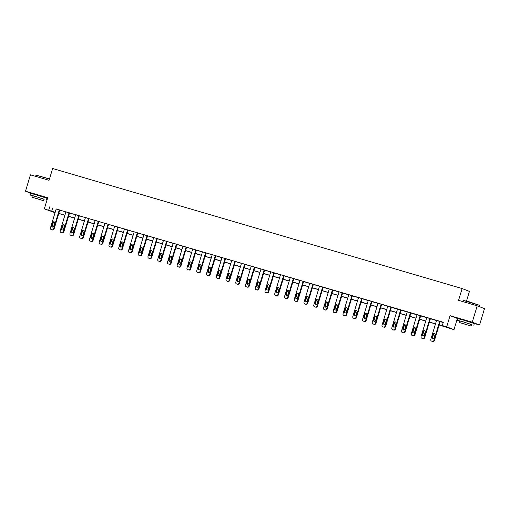 <?xml version="1.0" encoding="UTF-8"?>
<svg xmlns="http://www.w3.org/2000/svg" width="510" height="510" viewBox="0 0 510 510"><rect width="100%" height="100%" fill="white"/><g stroke="black" fill="none" stroke-linecap="round" stroke-linejoin="round"><path stroke-width="0.76" d="M43.28 196.885L34.361 194.189M470.653 322.18L461.735 319.49M55.048 212.695L44.332 208.87L55.163 212.326M46.41 198.039L47.5 198.358M466.516 301.034L469.429 291.388L462.13 288.558L52.638 168.504L49.075 180.298L30.447 174.834L25.5 191.218L31.288 193.462M462.13 288.558L458.567 300.352L477.201 305.815L484.5 308.646L479.553 325.029L472.254 322.199L450.056 315.69L446.696 326.833L453.996 329.664L439.116 325.023M450.056 315.69L457.903 318.68M473.784 323.334L479.553 325.029M457.362 318.52L453.996 329.664M477.201 305.815L472.254 322.199M439.155 324.902L445.281 326.7L442.317 325.552L443.311 322.275L56.151 209.049M59.785 210.114L65.905 211.905M69.532 212.97L75.659 214.767M79.286 215.832L85.406 217.623M89.04 218.688L95.16 220.486M98.793 221.55L104.913 223.342M108.547 224.406L114.667 226.204M118.301 227.269L124.421 229.06M128.055 230.125L134.175 231.922M137.802 232.987L143.928 234.778M147.556 235.843L153.676 237.641M157.309 238.705L163.429 240.497M167.063 241.561L173.183 243.359M176.817 244.424L182.937 246.215M186.571 247.28L192.691 249.078M196.324 250.142L202.444 251.934M206.072 252.998L212.192 254.796M215.826 255.861L221.946 257.652M225.579 258.717L231.699 260.514M235.333 261.579L241.453 263.37M245.087 264.435L251.207 266.233M254.841 267.297L260.961 269.089M264.588 270.16L270.714 271.951M274.342 273.016L280.462 274.813M284.095 275.878L290.215 277.669M293.849 278.734L299.969 280.532M303.603 281.596L309.723 283.388M313.357 284.452L319.477 286.25M323.11 287.315L329.231 289.106M332.858 290.171L338.978 291.969M342.612 293.033L348.732 294.825M352.365 295.889L358.485 297.687M362.119 298.752L368.239 300.543M371.873 301.608L377.993 303.405M381.627 304.47L387.747 306.261M391.374 307.326L397.5 309.124M401.128 310.188L407.248 311.98M410.881 313.044L417.001 314.842M420.635 315.907L426.755 317.698M430.389 318.763L436.509 320.56M440.143 321.625L443.228 322.53M431.957 341.241A1.371 1.3 111.2 0 0 432.155 341.317L432.78 341.496A1.371 1.3 111.2 0 0 434.424 340.553L440.175 321.51L440.481 321.625L436.541 320.452M430.414 318.673L426.787 317.596M420.661 315.817L417.033 314.734M410.907 312.955L407.28 311.878M401.16 310.099L397.532 309.015M391.406 307.237L387.778 306.159M381.652 304.381L378.025 303.297M371.898 301.518L368.271 300.441M362.145 298.662L358.517 297.579M352.391 295.8L348.764 294.723M342.637 292.944L338.71 291.745L339.016 291.86L333.279 310.851A1.371 1.3 -68.8 0 0 334.133 312.528L334.758 312.713A1.371 1.3 -68.8 0 0 336.402 311.769L342.146 292.753M332.89 290.082L329.262 289.004M323.136 287.226L319.509 286.142M313.382 284.363L309.755 283.279M303.628 281.507L300.001 280.423M293.875 278.645L290.247 277.561M284.121 275.789L280.494 274.705M266.163 292.632A1.371 1.3 111.2 0 0 266.36 292.708L266.985 292.887A1.371 1.3 111.2 0 0 268.63 291.943L274.38 272.901L274.686 273.016L274.189 272.824L270.44 271.728L270.746 271.843L265.009 290.84A1.371 1.3 -68.8 0 0 265.863 292.517L266.488 292.695A1.371 1.3 -68.8 0 0 268.132 291.752L273.876 272.735M264.62 270.064L260.992 268.987M254.866 267.208L251.239 266.124M245.112 264.346L241.179 263.147L241.485 263.268L235.754 282.26A1.371 1.3 -68.8 0 0 236.608 283.936L237.233 284.121A1.371 1.3 -68.8 0 0 238.878 283.177L244.621 264.154M235.359 261.49L231.731 260.406M225.605 258.627L221.977 257.55M215.851 255.771L212.224 254.688M197.893 272.614A1.371 1.3 111.2 0 0 198.09 272.691L198.715 272.875A1.371 1.3 111.2 0 0 200.36 271.932L206.11 252.883L206.416 253.005L202.476 251.832M196.35 250.053L192.723 248.969M186.596 247.191L182.969 246.113M168.638 264.04A1.371 1.3 111.2 0 0 168.829 264.11L169.454 264.295A1.371 1.3 111.2 0 0 171.099 263.351L176.849 244.309L177.155 244.424L176.664 244.233L172.909 243.136L173.215 243.251L167.484 262.242A1.371 1.3 -68.8 0 0 168.338 263.919L168.963 264.103A1.371 1.3 -68.8 0 0 170.608 263.16L176.352 244.143M167.089 241.472L163.461 240.395M157.335 238.616L153.708 237.532M147.588 235.754L143.96 234.676M137.834 232.898L134.207 231.814M128.08 230.035L124.453 228.958M118.326 227.179L114.699 226.096M100.368 244.022A1.371 1.3 111.2 0 0 100.559 244.099L101.184 244.284A1.371 1.3 111.2 0 0 102.829 243.334L108.579 224.292L108.885 224.406L104.945 223.24M98.819 221.461L95.191 220.377M89.065 218.599L85.438 217.515M79.318 215.743L75.384 214.538L75.69 214.659L69.953 233.65A1.371 1.3 -68.8 0 0 70.807 235.327L71.432 235.512A1.371 1.3 -68.8 0 0 73.077 234.568L78.82 215.551M69.564 212.88L65.937 211.797M59.81 210.024L56.183 208.941M44.332 208.87L47.691 197.727L25.5 191.218M49.693 206.875L48.705 210.152M442.317 325.552L446.696 326.833M55.125 212.44L53.046 211.835L55.074 212.619M435.483 323.958L429.363 322.161M425.729 321.096L419.609 319.305M415.975 318.24L409.855 316.442M406.228 315.378L400.101 313.586M396.474 312.522L390.354 310.724M386.72 309.659L380.6 307.868M376.966 306.803L370.846 305.005M367.213 303.941L361.093 302.149M357.459 301.078L351.339 299.287M347.705 298.222L341.585 296.425M337.958 295.36L331.838 293.569M328.204 292.504L322.084 290.706M318.45 289.642L312.33 287.85M308.697 286.786L302.577 284.988M298.943 283.923L292.823 282.132M289.189 281.067L283.069 279.27M279.442 278.205L273.315 276.414M269.688 275.349L263.568 273.551M259.934 272.487L253.814 270.695M250.18 269.631L244.06 267.833M240.427 266.768L234.307 264.977M230.673 263.912L224.553 262.115M220.919 261.05L214.799 259.258M211.172 258.194L205.045 256.396M201.418 255.331L195.298 253.54M191.664 252.475L185.544 250.678M181.911 249.613L175.791 247.822M172.157 246.757L166.037 244.959M162.403 243.895L156.283 242.103M152.656 241.039L146.529 239.241M142.902 238.176L136.782 236.385M133.148 235.314L127.028 233.523M123.394 232.458L117.275 230.66M113.641 229.596L107.521 227.804M103.887 226.74L97.767 224.942M94.133 223.877L88.013 222.086M84.386 221.021L78.26 219.223M74.632 218.159L68.512 216.367M64.878 215.303L58.758 213.505M58.79 213.39L64.917 215.182M68.544 216.246L74.664 218.044M78.298 219.109L84.418 220.9M88.051 221.965L94.171 223.762M97.805 224.827L103.925 226.618M107.559 227.683L113.679 229.481M117.313 230.545L123.433 232.337M127.06 233.401L133.18 235.199M136.814 236.264L142.934 238.055M146.568 239.12L152.688 240.918M156.321 241.982L162.441 243.774M166.075 244.838L172.195 246.636M175.829 247.701L181.949 249.492M185.576 250.557L191.703 252.354M195.33 253.419L201.45 255.21M205.084 256.275L211.204 258.073M214.837 259.137L220.958 260.929M224.591 261.993L230.711 263.791M234.345 264.856L240.465 266.647M244.099 267.712L250.219 269.51M253.846 270.574L259.972 272.372M263.6 273.436L269.72 275.228M273.354 276.292L279.474 278.09M283.107 279.155L289.227 280.946M292.861 282.011L298.981 283.809M302.615 284.873L308.735 286.665M312.362 287.729L318.489 289.527M322.116 290.592L328.236 292.383M331.87 293.448L337.99 295.245M341.623 296.31L347.743 298.101M351.377 299.166L357.497 300.964M361.131 302.028L367.251 303.82M370.885 304.884L377.005 306.682M380.632 307.747L386.758 309.538M390.386 310.603L396.506 312.4M400.14 313.465L406.26 315.256M409.893 316.321L416.013 318.119M419.647 319.183L425.767 320.975M429.401 322.039L435.521 323.837M52.657 208.023L51.669 211.299M439.677 321.345L433.933 340.361A1.371 1.3 -68.8 0 1 432.289 341.305L431.664 341.126A1.371 1.3 -68.8 0 1 430.81 339.443L436.547 320.427M434.08 337.837A1.096 1.039 111.2 0 1 432.684 338.563A1.096 1.039 111.2 0 1 432.085 337.25L433.028 334.107A1.096 1.039 111.2 0 1 434.424 333.381A1.096 1.039 111.2 0 1 435.03 334.694L434.08 337.837M432.945 338.627A1.096 1.039 111.2 0 1 432.576 337.442L433.525 334.299A1.096 1.039 111.2 0 1 434.66 333.508M463.405 300.466L469.245 301.818L479.789 305.413L463.405 300.466L463.042 301.665M471.476 324.66L463.15 321.784L457.425 320.267L459.676 321.096M473.815 325.214L474.306 323.576L463.647 320.146L457.916 318.629L457.425 320.267M459.261 322.467L459.72 320.956L463.845 322.052L471.52 324.519L471.061 326.03L459.261 322.467L471.061 326.03M464.017 323.805L468.964 325.393L464.017 323.805M49.451 179.055L36.032 175.172L49.508 178.87M44.102 199.365L35.783 196.484L30.052 194.967L32.302 195.802M46.442 199.914L46.939 198.275L36.274 194.845L30.549 193.328L30.052 194.967M31.894 197.166L32.347 195.661L36.471 196.752L44.147 199.225L43.694 200.73L31.894 197.166L43.694 200.73M36.65 198.505L41.597 200.098L36.65 198.505M36.032 175.172L35.668 176.371M429.924 318.482L424.18 337.505A1.371 1.3 -68.8 0 1 422.535 338.449L421.91 338.264A1.371 1.3 -68.8 0 1 421.056 336.587L426.793 317.571M422.21 338.379A1.371 1.3 111.2 0 0 422.401 338.455L423.026 338.64A1.371 1.3 111.2 0 0 424.671 337.697L430.421 318.648M424.326 334.981A1.096 1.039 111.2 0 1 422.93 335.707A1.096 1.039 111.2 0 1 422.331 334.394L423.281 331.245A1.096 1.039 111.2 0 1 424.677 330.518A1.096 1.039 111.2 0 1 425.276 331.831L424.326 334.981M423.192 335.771A1.096 1.039 111.2 0 1 422.822 334.586L423.772 331.436A1.096 1.039 111.2 0 1 424.906 330.646M420.17 315.626L414.426 334.643A1.371 1.3 -68.8 0 1 412.781 335.586L412.156 335.401A1.371 1.3 -68.8 0 1 411.302 333.725L417.046 314.708M412.456 335.523A1.371 1.3 111.2 0 0 412.647 335.593L413.272 335.778A1.371 1.3 111.2 0 0 414.923 334.834L420.673 315.792M414.579 332.118A1.096 1.039 111.2 0 1 413.183 332.845A1.096 1.039 111.2 0 1 412.577 331.532L413.527 328.389A1.096 1.039 111.2 0 1 414.923 327.656A1.096 1.039 111.2 0 1 415.529 328.975L414.579 332.118M413.438 332.909A1.096 1.039 111.2 0 1 413.068 331.723L414.018 328.58A1.096 1.039 111.2 0 1 415.153 327.79M410.416 312.764L404.672 331.787A1.371 1.3 -68.8 0 1 403.027 332.73L402.403 332.545A1.371 1.3 -68.8 0 1 401.548 330.869L407.292 311.852M402.702 332.66A1.371 1.3 111.2 0 0 402.894 332.737L403.518 332.922A1.371 1.3 111.2 0 0 405.169 331.978L410.92 312.93M404.825 329.262A1.096 1.039 111.2 0 1 403.429 329.989A1.096 1.039 111.2 0 1 402.823 328.676L403.773 325.527A1.096 1.039 111.2 0 1 405.169 324.8A1.096 1.039 111.2 0 1 405.775 326.113L404.825 329.262M403.69 330.053A1.096 1.039 111.2 0 1 403.314 328.867L404.264 325.718A1.096 1.039 111.2 0 1 405.405 324.927M400.662 309.908L394.918 328.925A1.371 1.3 -68.8 0 1 393.274 329.868L392.649 329.683A1.371 1.3 -68.8 0 1 391.795 328.006L397.539 308.99M392.949 329.804A1.371 1.3 111.2 0 0 393.146 329.874L393.771 330.059A1.371 1.3 111.2 0 0 395.416 329.116L401.166 310.074M395.072 326.4A1.096 1.039 111.2 0 1 393.675 327.127A1.096 1.039 111.2 0 1 393.07 325.813L394.02 322.671A1.096 1.039 111.2 0 1 395.416 321.938A1.096 1.039 111.2 0 1 396.021 323.257L395.072 326.4M393.937 327.19A1.096 1.039 111.2 0 1 393.567 326.005L394.51 322.862A1.096 1.039 111.2 0 1 395.652 322.071M390.909 307.045L385.171 326.068A1.371 1.3 -68.8 0 1 383.52 327.012L382.895 326.827A1.371 1.3 -68.8 0 1 382.041 325.15L387.785 306.134M383.195 326.942A1.371 1.3 111.2 0 0 383.392 327.018L384.017 327.203A1.371 1.3 111.2 0 0 385.662 326.26L391.412 307.211M385.318 323.544A1.096 1.039 111.2 0 1 383.922 324.271A1.096 1.039 111.2 0 1 383.316 322.957L384.266 319.808A1.096 1.039 111.2 0 1 385.662 319.081A1.096 1.039 111.2 0 1 386.268 320.395L385.318 323.544M384.183 324.334A1.096 1.039 111.2 0 1 383.813 323.149L384.763 319.999A1.096 1.039 111.2 0 1 385.898 319.209M381.155 304.19L375.417 323.206A1.371 1.3 -68.8 0 1 373.773 324.15L373.142 323.965A1.371 1.3 -68.8 0 1 372.287 322.288L378.031 303.272M373.441 324.086A1.371 1.3 111.2 0 0 373.639 324.156L374.264 324.341A1.371 1.3 111.2 0 0 375.908 323.397L381.658 304.355M375.564 320.682A1.096 1.039 111.2 0 1 374.168 321.408A1.096 1.039 111.2 0 1 373.562 320.095L374.512 316.952A1.096 1.039 111.2 0 1 375.908 316.219A1.096 1.039 111.2 0 1 376.514 317.539L375.564 320.682M374.429 321.472A1.096 1.039 111.2 0 1 374.059 320.286L375.009 317.144A1.096 1.039 111.2 0 1 376.144 316.353M371.407 301.327L365.664 320.35A1.371 1.3 -68.8 0 1 364.019 321.294L363.394 321.109A1.371 1.3 -68.8 0 1 362.54 319.432L368.277 300.409M363.687 321.224A1.371 1.3 111.2 0 0 363.885 321.3L364.51 321.485A1.371 1.3 111.2 0 0 366.154 320.541L371.905 301.493M365.81 317.826A1.096 1.039 111.2 0 1 364.414 318.552A1.096 1.039 111.2 0 1 363.815 317.239L364.765 314.09A1.096 1.039 111.2 0 1 366.161 313.363A1.096 1.039 111.2 0 1 366.76 314.676L365.81 317.826M364.675 318.616A1.096 1.039 111.2 0 1 364.306 317.43L365.256 314.281A1.096 1.039 111.2 0 1 366.39 313.491M361.654 298.471L355.91 317.488A1.371 1.3 -68.8 0 1 354.265 318.431L353.64 318.246A1.371 1.3 -68.8 0 1 352.786 316.57L358.524 297.553M353.94 318.367A1.371 1.3 111.2 0 0 354.131 318.438L354.756 318.623A1.371 1.3 111.2 0 0 356.401 317.679L362.151 298.637M356.063 314.963A1.096 1.039 111.2 0 1 354.667 315.69A1.096 1.039 111.2 0 1 354.061 314.377L355.011 311.234A1.096 1.039 111.2 0 1 356.407 310.501A1.096 1.039 111.2 0 1 357.013 311.82L356.063 314.963M354.922 315.754A1.096 1.039 111.2 0 1 354.552 314.568L355.502 311.425A1.096 1.039 111.2 0 1 356.637 310.635M351.9 295.609L346.156 314.625A1.371 1.3 -68.8 0 1 344.511 315.575L343.887 315.39A1.371 1.3 -68.8 0 1 343.032 313.714L348.776 294.691M344.186 315.505A1.371 1.3 111.2 0 0 344.377 315.582L345.002 315.766A1.371 1.3 111.2 0 0 346.653 314.817L352.404 295.774M346.309 312.107A1.096 1.039 111.2 0 1 344.913 312.834A1.096 1.039 111.2 0 1 344.307 311.521L345.257 308.371A1.096 1.039 111.2 0 1 346.653 307.645A1.096 1.039 111.2 0 1 347.259 308.958L346.309 312.107M345.168 312.898A1.096 1.039 111.2 0 1 344.798 311.712L345.748 308.563A1.096 1.039 111.2 0 1 346.889 307.772M334.433 312.643A1.371 1.3 111.2 0 0 334.624 312.719L335.255 312.904A1.371 1.3 111.2 0 0 336.9 311.961L342.65 292.918M336.555 309.245A1.096 1.039 111.2 0 1 335.159 309.972A1.096 1.039 111.2 0 1 334.554 308.658L335.503 305.515A1.096 1.039 111.2 0 1 336.9 304.782A1.096 1.039 111.2 0 1 337.505 306.102L336.555 309.245M335.421 310.035A1.096 1.039 111.2 0 1 335.044 308.85L335.994 305.707A1.096 1.039 111.2 0 1 337.135 304.916M332.392 289.89L326.655 308.907A1.371 1.3 -68.8 0 1 325.004 309.857L324.379 309.672A1.371 1.3 -68.8 0 1 323.525 307.995L329.269 288.972M324.679 309.787A1.371 1.3 111.2 0 0 324.876 309.863L325.501 310.048A1.371 1.3 111.2 0 0 327.146 309.098L332.896 290.056M326.802 306.382A1.096 1.039 111.2 0 1 325.405 307.116A1.096 1.039 111.2 0 1 324.8 305.796L325.75 302.653A1.096 1.039 111.2 0 1 327.146 301.926A1.096 1.039 111.2 0 1 327.751 303.24L326.802 306.382M325.667 307.173A1.096 1.039 111.2 0 1 325.297 305.987L326.247 302.844A1.096 1.039 111.2 0 1 327.382 302.054M322.639 287.034L316.901 306.051A1.371 1.3 -68.8 0 1 315.25 306.994L314.625 306.81A1.371 1.3 -68.8 0 1 313.771 305.133L319.515 286.116M314.925 306.924A1.371 1.3 111.2 0 0 315.123 307.001L315.747 307.186A1.371 1.3 111.2 0 0 317.392 306.242L323.142 287.194M317.048 303.526A1.096 1.039 111.2 0 1 315.652 304.253A1.096 1.039 111.2 0 1 315.046 302.94L315.996 299.797A1.096 1.039 111.2 0 1 317.392 299.064A1.096 1.039 111.2 0 1 317.998 300.384L317.048 303.526M315.913 304.317A1.096 1.039 111.2 0 1 315.543 303.131L316.493 299.982A1.096 1.039 111.2 0 1 317.628 299.191M312.891 284.172L307.147 303.189A1.371 1.3 -68.8 0 1 305.503 304.138L304.878 303.954A1.371 1.3 -68.8 0 1 304.017 302.277L309.761 283.254M305.171 304.068A1.371 1.3 111.2 0 0 305.369 304.145L305.994 304.323A1.371 1.3 111.2 0 0 307.638 303.38L313.389 284.338M307.294 300.664A1.096 1.039 111.2 0 1 305.898 301.397A1.096 1.039 111.2 0 1 305.292 300.078L306.242 296.935A1.096 1.039 111.2 0 1 307.638 296.208A1.096 1.039 111.2 0 1 308.244 297.521L307.294 300.664M306.159 301.455A1.096 1.039 111.2 0 1 305.79 300.269L306.74 297.126A1.096 1.039 111.2 0 1 307.874 296.335M303.138 281.316L297.394 300.333A1.371 1.3 -68.8 0 1 295.749 301.276L295.124 301.091A1.371 1.3 -68.8 0 1 294.27 299.415L300.007 280.398M295.424 301.206A1.371 1.3 111.2 0 0 295.615 301.282L296.24 301.467A1.371 1.3 111.2 0 0 297.885 300.524L303.635 281.475M297.54 297.808A1.096 1.039 111.2 0 1 296.144 298.535A1.096 1.039 111.2 0 1 295.545 297.222L296.495 294.072A1.096 1.039 111.2 0 1 297.891 293.346A1.096 1.039 111.2 0 1 298.49 294.659L297.54 297.808M296.406 298.599A1.096 1.039 111.2 0 1 296.036 297.413L296.986 294.264A1.096 1.039 111.2 0 1 298.12 293.473M293.384 278.454L287.64 297.47A1.371 1.3 -68.8 0 1 285.995 298.414L285.37 298.235A1.371 1.3 -68.8 0 1 284.516 296.559L290.26 277.536M285.67 298.35A1.371 1.3 111.2 0 0 285.861 298.426L286.486 298.605A1.371 1.3 111.2 0 0 288.137 297.661L293.881 278.619M287.793 294.946A1.096 1.039 111.2 0 1 286.397 295.679A1.096 1.039 111.2 0 1 285.791 294.359L286.741 291.216A1.096 1.039 111.2 0 1 288.137 290.49A1.096 1.039 111.2 0 1 288.743 291.803L287.793 294.946M286.652 295.736A1.096 1.039 111.2 0 1 286.282 294.55L287.232 291.408A1.096 1.039 111.2 0 1 288.367 290.617M283.63 275.598L277.886 294.614A1.371 1.3 -68.8 0 1 276.241 295.558L275.617 295.373A1.371 1.3 -68.8 0 1 274.762 293.696L280.506 274.68M275.916 295.488A1.371 1.3 111.2 0 0 276.108 295.564L276.732 295.749A1.371 1.3 111.2 0 0 278.383 294.805L284.134 275.757M278.039 292.09A1.096 1.039 111.2 0 1 276.643 292.816A1.096 1.039 111.2 0 1 276.037 291.503L276.987 288.354A1.096 1.039 111.2 0 1 278.383 287.627A1.096 1.039 111.2 0 1 278.989 288.94L278.039 292.09M276.898 292.88A1.096 1.039 111.2 0 1 276.528 291.695L277.478 288.545A1.096 1.039 111.2 0 1 278.619 287.755M268.285 289.227A1.096 1.039 111.2 0 1 266.889 289.96A1.096 1.039 111.2 0 1 266.284 288.641L267.234 285.498A1.096 1.039 111.2 0 1 268.63 284.771A1.096 1.039 111.2 0 1 269.235 286.084L268.285 289.227M267.151 290.018A1.096 1.039 111.2 0 1 266.775 288.832L267.724 285.689A1.096 1.039 111.2 0 1 268.866 284.899M264.123 269.873L258.385 288.896A1.371 1.3 -68.8 0 1 256.734 289.839L256.109 289.654A1.371 1.3 -68.8 0 1 255.255 287.978L260.999 268.961M256.409 289.769A1.371 1.3 111.2 0 0 256.606 289.846L257.231 290.031A1.371 1.3 111.2 0 0 258.876 289.087L264.626 270.039M258.532 286.371A1.096 1.039 111.2 0 1 257.136 287.098A1.096 1.039 111.2 0 1 256.53 285.785L257.48 282.636A1.096 1.039 111.2 0 1 258.876 281.909A1.096 1.039 111.2 0 1 259.482 283.222L258.532 286.371M257.397 287.162A1.096 1.039 111.2 0 1 257.027 285.976L257.977 282.827A1.096 1.039 111.2 0 1 259.112 282.036M254.369 267.017L248.631 286.034A1.371 1.3 -68.8 0 1 246.987 286.977L246.355 286.798A1.371 1.3 -68.8 0 1 245.501 285.122L251.245 266.099M246.655 286.913A1.371 1.3 111.2 0 0 246.853 286.99L247.477 287.168A1.371 1.3 111.2 0 0 249.122 286.225L254.873 267.183M248.778 283.509A1.096 1.039 111.2 0 1 247.382 284.242A1.096 1.039 111.2 0 1 246.776 282.923L247.726 279.78A1.096 1.039 111.2 0 1 249.122 279.053A1.096 1.039 111.2 0 1 249.728 280.366L248.778 283.509M247.643 284.299A1.096 1.039 111.2 0 1 247.273 283.114L248.223 279.971A1.096 1.039 111.2 0 1 249.358 279.18M236.901 284.051A1.371 1.3 111.2 0 0 237.099 284.127L237.724 284.312A1.371 1.3 111.2 0 0 239.368 283.369L245.119 264.32M239.024 280.653A1.096 1.039 111.2 0 1 237.628 281.38A1.096 1.039 111.2 0 1 237.029 280.066L237.979 276.917A1.096 1.039 111.2 0 1 239.375 276.19A1.096 1.039 111.2 0 1 239.974 277.504L239.024 280.653M237.889 281.443A1.096 1.039 111.2 0 1 237.52 280.258L238.47 277.108A1.096 1.039 111.2 0 1 239.604 276.318M234.868 261.298L229.124 280.315A1.371 1.3 -68.8 0 1 227.479 281.259L226.854 281.08A1.371 1.3 -68.8 0 1 226 279.397L231.738 260.38M227.154 281.195A1.371 1.3 111.2 0 0 227.345 281.271L227.97 281.45A1.371 1.3 111.2 0 0 229.615 280.506L235.365 261.464M229.277 277.791A1.096 1.039 111.2 0 1 227.881 278.524A1.096 1.039 111.2 0 1 227.275 277.204L228.225 274.061A1.096 1.039 111.2 0 1 229.621 273.334A1.096 1.039 111.2 0 1 230.227 274.648L229.277 277.791M228.136 278.581A1.096 1.039 111.2 0 1 227.766 277.395L228.716 274.252A1.096 1.039 111.2 0 1 229.851 273.462M225.114 258.436L219.37 277.459A1.371 1.3 -68.8 0 1 217.725 278.403L217.101 278.218A1.371 1.3 -68.8 0 1 216.246 276.541L221.99 257.524M217.4 278.332A1.371 1.3 111.2 0 0 217.591 278.409L218.216 278.594A1.371 1.3 111.2 0 0 219.867 277.65L225.618 258.602M219.523 274.935A1.096 1.039 111.2 0 1 218.127 275.661A1.096 1.039 111.2 0 1 217.521 274.348L218.471 271.199A1.096 1.039 111.2 0 1 219.867 270.472A1.096 1.039 111.2 0 1 220.473 271.785L219.523 274.935M218.382 275.725A1.096 1.039 111.2 0 1 218.012 274.539L218.962 271.39A1.096 1.039 111.2 0 1 220.097 270.6M215.36 255.58L209.616 274.597A1.371 1.3 -68.8 0 1 207.972 275.54L207.347 275.362A1.371 1.3 -68.8 0 1 206.493 273.679L212.237 254.662M207.647 275.476A1.371 1.3 111.2 0 0 207.838 275.553L208.469 275.731A1.371 1.3 111.2 0 0 210.114 274.788L215.864 255.746M209.769 272.072A1.096 1.039 111.2 0 1 208.373 272.799A1.096 1.039 111.2 0 1 207.768 271.486L208.717 268.343A1.096 1.039 111.2 0 1 210.114 267.616A1.096 1.039 111.2 0 1 210.719 268.929L209.769 272.072M208.635 272.863A1.096 1.039 111.2 0 1 208.258 271.677L209.208 268.534A1.096 1.039 111.2 0 1 210.349 267.744M205.606 252.718L199.869 271.741A1.371 1.3 -68.8 0 1 198.218 272.684L197.593 272.499A1.371 1.3 -68.8 0 1 196.739 270.823L202.483 251.806M200.016 269.216A1.096 1.039 111.2 0 1 198.619 269.943A1.096 1.039 111.2 0 1 198.014 268.63L198.964 265.481A1.096 1.039 111.2 0 1 200.36 264.754A1.096 1.039 111.2 0 1 200.965 266.067L200.016 269.216M198.881 270.007A1.096 1.039 111.2 0 1 198.511 268.821L199.461 265.672A1.096 1.039 111.2 0 1 200.596 264.881M195.853 249.862L190.115 268.878A1.371 1.3 -68.8 0 1 188.464 269.822L187.839 269.637A1.371 1.3 -68.8 0 1 186.985 267.96L192.729 248.944M188.139 269.758A1.371 1.3 111.2 0 0 188.337 269.828L188.961 270.013A1.371 1.3 111.2 0 0 190.606 269.07L196.356 250.027M190.262 266.354A1.096 1.039 111.2 0 1 188.866 267.081A1.096 1.039 111.2 0 1 188.26 265.767L189.21 262.624A1.096 1.039 111.2 0 1 190.606 261.891A1.096 1.039 111.2 0 1 191.212 263.211L190.262 266.354M189.127 267.144A1.096 1.039 111.2 0 1 188.757 265.959L189.707 262.816A1.096 1.039 111.2 0 1 190.842 262.025M186.105 246.999L180.362 266.022A1.371 1.3 -68.8 0 1 178.717 266.966L178.092 266.781A1.371 1.3 -68.8 0 1 177.231 265.104L182.975 246.088M178.385 266.896A1.371 1.3 111.2 0 0 178.583 266.972L179.208 267.157A1.371 1.3 111.2 0 0 180.852 266.214L186.603 247.165M180.508 263.498A1.096 1.039 111.2 0 1 179.112 264.225A1.096 1.039 111.2 0 1 178.506 262.911L179.456 259.762A1.096 1.039 111.2 0 1 180.852 259.035A1.096 1.039 111.2 0 1 181.458 260.349L180.508 263.498M179.373 264.288A1.096 1.039 111.2 0 1 179.004 263.103L179.953 259.953A1.096 1.039 111.2 0 1 181.088 259.163M170.754 260.635A1.096 1.039 111.2 0 1 169.358 261.362A1.096 1.039 111.2 0 1 168.759 260.049L169.709 256.906A1.096 1.039 111.2 0 1 171.105 256.173A1.096 1.039 111.2 0 1 171.704 257.493L170.754 260.635M169.62 261.426A1.096 1.039 111.2 0 1 169.25 260.24L170.2 257.097A1.096 1.039 111.2 0 1 171.334 256.307M166.598 241.281L160.854 260.304A1.371 1.3 -68.8 0 1 159.209 261.248L158.584 261.063A1.371 1.3 -68.8 0 1 157.73 259.386L163.468 240.369M158.884 261.177A1.371 1.3 111.2 0 0 159.075 261.254L159.7 261.439A1.371 1.3 111.2 0 0 161.345 260.495L167.095 241.447M161.007 257.779A1.096 1.039 111.2 0 1 159.611 258.506A1.096 1.039 111.2 0 1 159.005 257.193L159.955 254.044A1.096 1.039 111.2 0 1 161.351 253.317A1.096 1.039 111.2 0 1 161.957 254.63L161.007 257.779M159.866 258.57A1.096 1.039 111.2 0 1 159.496 257.384L160.446 254.235A1.096 1.039 111.2 0 1 161.581 253.444M156.844 238.425L151.1 257.442A1.371 1.3 -68.8 0 1 149.456 258.385L148.831 258.2A1.371 1.3 -68.8 0 1 147.976 256.524L153.72 237.507M149.13 258.321A1.371 1.3 111.2 0 0 149.322 258.391L149.946 258.576A1.371 1.3 111.2 0 0 151.597 257.633L157.348 238.591M151.253 254.917A1.096 1.039 111.2 0 1 149.857 255.644A1.096 1.039 111.2 0 1 149.251 254.331L150.201 251.188A1.096 1.039 111.2 0 1 151.597 250.455A1.096 1.039 111.2 0 1 152.203 251.774L151.253 254.917M150.112 255.708A1.096 1.039 111.2 0 1 149.742 254.522L150.692 251.379A1.096 1.039 111.2 0 1 151.833 250.588M147.09 235.563L141.346 254.586A1.371 1.3 -68.8 0 1 139.702 255.529L139.077 255.344A1.371 1.3 -68.8 0 1 138.223 253.668L143.967 234.645M139.377 255.459A1.371 1.3 111.2 0 0 139.574 255.535L140.199 255.72A1.371 1.3 111.2 0 0 141.844 254.777L147.594 235.728M141.499 252.061A1.096 1.039 111.2 0 1 140.103 252.788A1.096 1.039 111.2 0 1 139.498 251.475L140.448 248.325A1.096 1.039 111.2 0 1 141.844 247.599A1.096 1.039 111.2 0 1 142.449 248.912L141.499 252.061M140.365 252.852A1.096 1.039 111.2 0 1 139.989 251.666L140.939 248.517A1.096 1.039 111.2 0 1 142.08 247.726M137.337 232.707L131.599 251.723A1.371 1.3 -68.8 0 1 129.948 252.667L129.323 252.482A1.371 1.3 -68.8 0 1 128.469 250.805L134.213 231.789M129.623 252.597A1.371 1.3 111.2 0 0 129.82 252.673L130.445 252.858A1.371 1.3 111.2 0 0 132.09 251.915L137.84 232.872M131.746 249.199A1.096 1.039 111.2 0 1 130.35 249.925A1.096 1.039 111.2 0 1 129.744 248.612L130.694 245.469A1.096 1.039 111.2 0 1 132.09 244.736A1.096 1.039 111.2 0 1 132.696 246.056L131.746 249.199M130.611 249.989A1.096 1.039 111.2 0 1 130.241 248.803L131.191 245.661A1.096 1.039 111.2 0 1 132.326 244.87M127.583 229.844L121.845 248.861A1.371 1.3 -68.8 0 1 120.201 249.811L119.569 249.626A1.371 1.3 -68.8 0 1 118.715 247.949L124.459 228.926M119.869 249.741A1.371 1.3 111.2 0 0 120.067 249.817L120.691 250.002A1.371 1.3 111.2 0 0 122.336 249.052L128.086 230.01M121.992 246.343A1.096 1.039 111.2 0 1 120.596 247.069A1.096 1.039 111.2 0 1 119.99 245.756L120.94 242.607A1.096 1.039 111.2 0 1 122.336 241.88A1.096 1.039 111.2 0 1 122.942 243.194L121.992 246.343M120.857 247.133A1.096 1.039 111.2 0 1 120.487 245.941L121.437 242.798A1.096 1.039 111.2 0 1 122.572 242.008M117.835 226.988L112.092 246.005A1.371 1.3 -68.8 0 1 110.447 246.948L109.822 246.763A1.371 1.3 -68.8 0 1 108.968 245.087L114.705 226.07M110.115 246.878A1.371 1.3 111.2 0 0 110.313 246.955L110.938 247.14A1.371 1.3 111.2 0 0 112.582 246.196L118.333 227.154M112.238 243.48A1.096 1.039 111.2 0 1 110.842 244.207A1.096 1.039 111.2 0 1 110.243 242.894L111.193 239.751A1.096 1.039 111.2 0 1 112.589 239.018A1.096 1.039 111.2 0 1 113.188 240.337L112.238 243.48M111.103 244.271A1.096 1.039 111.2 0 1 110.734 243.085L111.684 239.942A1.096 1.039 111.2 0 1 112.818 239.152M108.082 224.126L102.338 243.142A1.371 1.3 -68.8 0 1 100.693 244.092L100.068 243.907A1.371 1.3 -68.8 0 1 99.214 242.231L104.952 223.208M102.484 240.618A1.096 1.039 111.2 0 1 101.095 241.351A1.096 1.039 111.2 0 1 100.489 240.031L101.439 236.889A1.096 1.039 111.2 0 1 102.835 236.162A1.096 1.039 111.2 0 1 103.434 237.475L102.484 240.618M101.35 241.408A1.096 1.039 111.2 0 1 100.98 240.223L101.93 237.08A1.096 1.039 111.2 0 1 103.065 236.289M98.328 221.27L92.584 240.286A1.371 1.3 -68.8 0 1 90.939 241.23L90.315 241.045A1.371 1.3 -68.8 0 1 89.46 239.368L95.204 220.352M90.614 241.16A1.371 1.3 111.2 0 0 90.805 241.236L91.43 241.421A1.371 1.3 111.2 0 0 93.081 240.478L98.832 221.429M92.737 237.762A1.096 1.039 111.2 0 1 91.341 238.489A1.096 1.039 111.2 0 1 90.735 237.175L91.685 234.033A1.096 1.039 111.2 0 1 93.081 233.299A1.096 1.039 111.2 0 1 93.687 234.619L92.737 237.762M91.596 238.552A1.096 1.039 111.2 0 1 91.226 237.367L92.176 234.217A1.096 1.039 111.2 0 1 93.311 233.427M88.574 218.407L82.83 237.424A1.371 1.3 -68.8 0 1 81.186 238.368L80.561 238.189A1.371 1.3 -68.8 0 1 79.707 236.512L85.45 217.489M80.861 238.304A1.371 1.3 111.2 0 0 81.052 238.38L81.676 238.559A1.371 1.3 111.2 0 0 83.328 237.615L89.078 218.573M82.983 234.9A1.096 1.039 111.2 0 1 81.587 235.633A1.096 1.039 111.2 0 1 80.982 234.313L81.931 231.17A1.096 1.039 111.2 0 1 83.328 230.444A1.096 1.039 111.2 0 1 83.933 231.757L82.983 234.9M81.849 235.69A1.096 1.039 111.2 0 1 81.472 234.504L82.422 231.362A1.096 1.039 111.2 0 1 83.564 230.571M71.107 235.441A1.371 1.3 111.2 0 0 71.304 235.518L71.929 235.703A1.371 1.3 111.2 0 0 73.574 234.759L79.324 215.711M73.23 232.044A1.096 1.039 111.2 0 1 71.834 232.77A1.096 1.039 111.2 0 1 71.228 231.457L72.178 228.308A1.096 1.039 111.2 0 1 73.574 227.581A1.096 1.039 111.2 0 1 74.179 228.894L73.23 232.044M72.095 232.834A1.096 1.039 111.2 0 1 71.725 231.648L72.669 228.499A1.096 1.039 111.2 0 1 73.81 227.709M69.067 212.689L63.329 231.706A1.371 1.3 -68.8 0 1 61.678 232.649L61.053 232.471A1.371 1.3 -68.8 0 1 60.199 230.794L65.943 211.771M61.353 232.585A1.371 1.3 111.2 0 0 61.551 232.662L62.175 232.84A1.371 1.3 111.2 0 0 63.82 231.897L69.57 212.855M63.476 229.181A1.096 1.039 111.2 0 1 62.08 229.914A1.096 1.039 111.2 0 1 61.474 228.595L62.424 225.452A1.096 1.039 111.2 0 1 63.82 224.725A1.096 1.039 111.2 0 1 64.426 226.038L63.476 229.181M62.341 229.972A1.096 1.039 111.2 0 1 61.971 228.786L62.921 225.643A1.096 1.039 111.2 0 1 64.056 224.853M59.313 209.833L53.575 228.85A1.371 1.3 -68.8 0 1 51.931 229.793L51.306 229.608A1.371 1.3 -68.8 0 1 50.445 227.932L56.189 208.915M51.599 229.723A1.371 1.3 111.2 0 0 51.797 229.8L52.422 229.984A1.371 1.3 111.2 0 0 54.066 229.041L59.817 209.992M53.722 226.325A1.096 1.039 111.2 0 1 52.326 227.052A1.096 1.039 111.2 0 1 51.72 225.739L52.67 222.589A1.096 1.039 111.2 0 1 54.066 221.863A1.096 1.039 111.2 0 1 54.672 223.176L53.722 226.325M52.587 227.116A1.096 1.039 111.2 0 1 52.218 225.93L53.167 222.781A1.096 1.039 111.2 0 1 54.302 221.99M434.424 340.553L433.933 340.361M432.78 341.496L432.289 341.305M432.155 341.317L431.664 341.126M432.085 337.25L432.576 337.442M433.028 334.107L433.525 334.299M424.671 337.697L424.18 337.505M423.026 338.64L422.535 338.449M422.401 338.455L421.91 338.264M422.331 334.394L422.822 334.586M423.281 331.245L423.772 331.436M414.923 334.834L414.426 334.643M413.272 335.778L412.781 335.586M412.647 335.593L412.156 335.401M412.577 331.532L413.068 331.723M413.527 328.389L414.018 328.58M405.169 331.978L404.672 331.787M403.518 332.922L403.027 332.73M402.894 332.737L402.403 332.545M402.823 328.676L403.314 328.867M403.773 325.527L404.264 325.718M395.416 329.116L394.918 328.925M393.771 330.059L393.274 329.868M393.146 329.874L392.649 329.683M393.07 325.813L393.567 326.005M394.02 322.671L394.51 322.862M385.662 326.26L385.171 326.068M384.017 327.203L383.52 327.012M383.392 327.018L382.895 326.827M383.316 322.957L383.813 323.149M384.266 319.808L384.763 319.999M375.908 323.397L375.417 323.206M374.264 324.341L373.773 324.15M373.639 324.156L373.142 323.965M373.562 320.095L374.059 320.286M374.512 316.952L375.009 317.144M366.154 320.541L365.664 320.35M364.51 321.485L364.019 321.294M363.885 321.3L363.394 321.109M363.815 317.239L364.306 317.43M364.765 314.09L365.256 314.281M356.401 317.679L355.91 317.488M354.756 318.623L354.265 318.431M354.131 318.438L353.64 318.246M354.061 314.377L354.552 314.568M355.011 311.234L355.502 311.425M346.653 314.817L346.156 314.625M345.002 315.766L344.511 315.575M344.377 315.582L343.887 315.39M344.307 311.521L344.798 311.712M345.257 308.371L345.748 308.563M336.9 311.961L336.402 311.769M335.255 312.904L334.758 312.713M334.624 312.719L334.133 312.528M334.554 308.658L335.044 308.85M335.503 305.515L335.994 305.707M327.146 309.098L326.655 308.907M325.501 310.048L325.004 309.857M324.876 309.863L324.379 309.672M324.8 305.796L325.297 305.987M325.75 302.653L326.247 302.844M317.392 306.242L316.901 306.051M315.747 307.186L315.25 306.994M315.123 307.001L314.625 306.81M315.046 302.94L315.543 303.131M315.996 299.797L316.493 299.982M307.638 303.38L307.147 303.189M305.994 304.323L305.503 304.138M305.369 304.145L304.878 303.954M305.292 300.078L305.79 300.269M306.242 296.935L306.74 297.126M297.885 300.524L297.394 300.333M296.24 301.467L295.749 301.276M295.615 301.282L295.124 301.091M295.545 297.222L296.036 297.413M296.495 294.072L296.986 294.264M288.137 297.661L287.64 297.47M286.486 298.605L285.995 298.414M285.861 298.426L285.37 298.235M285.791 294.359L286.282 294.55M286.741 291.216L287.232 291.408M278.383 294.805L277.886 294.614M276.732 295.749L276.241 295.558M276.108 295.564L275.617 295.373M276.037 291.503L276.528 291.695M276.987 288.354L277.478 288.545M268.63 291.943L268.132 291.752M266.985 292.887L266.488 292.695M266.36 292.708L265.863 292.517M266.284 288.641L266.775 288.832M267.234 285.498L267.724 285.689M258.876 289.087L258.385 288.896M257.231 290.031L256.734 289.839M256.606 289.846L256.109 289.654M256.53 285.785L257.027 285.976M257.48 282.636L257.977 282.827M249.122 286.225L248.631 286.034M247.477 287.168L246.987 286.977M246.853 286.99L246.355 286.798M246.776 282.923L247.273 283.114M247.726 279.78L248.223 279.971M239.368 283.369L238.878 283.177M237.724 284.312L237.233 284.121M237.099 284.127L236.608 283.936M237.029 280.066L237.52 280.258M237.979 276.917L238.47 277.108M229.615 280.506L229.124 280.315M227.97 281.45L227.479 281.259M227.345 281.271L226.854 281.08M227.275 277.204L227.766 277.395M228.225 274.061L228.716 274.252M219.867 277.65L219.37 277.459M218.216 278.594L217.725 278.403M217.591 278.409L217.101 278.218M217.521 274.348L218.012 274.539M218.471 271.199L218.962 271.39M210.114 274.788L209.616 274.597M208.469 275.731L207.972 275.54M207.838 275.553L207.347 275.362M207.768 271.486L208.258 271.677M208.717 268.343L209.208 268.534M200.36 271.932L199.869 271.741M198.715 272.875L198.218 272.684M198.09 272.691L197.593 272.499M198.014 268.63L198.511 268.821M198.964 265.481L199.461 265.672M190.606 269.07L190.115 268.878M188.961 270.013L188.464 269.822M188.337 269.828L187.839 269.637M188.26 265.767L188.757 265.959M189.21 262.624L189.707 262.816M180.852 266.214L180.362 266.022M179.208 267.157L178.717 266.966M178.583 266.972L178.092 266.781M178.506 262.911L179.004 263.103M179.456 259.762L179.953 259.953M171.099 263.351L170.608 263.16M169.454 264.295L168.963 264.103M168.829 264.11L168.338 263.919M168.759 260.049L169.25 260.24M169.709 256.906L170.2 257.097M161.345 260.495L160.854 260.304M159.7 261.439L159.209 261.248M159.075 261.254L158.584 261.063M159.005 257.193L159.496 257.384M159.955 254.044L160.446 254.235M151.597 257.633L151.1 257.442M149.946 258.576L149.456 258.385M149.322 258.391L148.831 258.2M149.251 254.331L149.742 254.522M150.201 251.188L150.692 251.379M141.844 254.777L141.346 254.586M140.199 255.72L139.702 255.529M139.574 255.535L139.077 255.344M139.498 251.475L139.989 251.666M140.448 248.325L140.939 248.517M132.09 251.915L131.599 251.723M130.445 252.858L129.948 252.667M129.82 252.673L129.323 252.482M129.744 248.612L130.241 248.803M130.694 245.469L131.191 245.661M122.336 249.052L121.845 248.861M120.691 250.002L120.201 249.811M120.067 249.817L119.569 249.626M119.99 245.756L120.487 245.941M120.94 242.607L121.437 242.798M112.582 246.196L112.092 246.005M110.938 247.14L110.447 246.948M110.313 246.955L109.822 246.763M110.243 242.894L110.734 243.085M111.193 239.751L111.684 239.942M102.829 243.334L102.338 243.142M101.184 244.284L100.693 244.092M100.559 244.099L100.068 243.907M100.489 240.031L100.98 240.223M101.439 236.889L101.93 237.08M93.081 240.478L92.584 240.286M91.43 241.421L90.939 241.23M90.805 241.236L90.315 241.045M90.735 237.175L91.226 237.367M91.685 234.033L92.176 234.217M83.328 237.615L82.83 237.424M81.676 238.559L81.186 238.368M81.052 238.38L80.561 238.189M80.982 234.313L81.472 234.504M81.931 231.17L82.422 231.362M73.574 234.759L73.077 234.568M71.929 235.703L71.432 235.512M71.304 235.518L70.807 235.327M71.228 231.457L71.725 231.648M72.178 228.308L72.669 228.499M63.82 231.897L63.329 231.706M62.175 232.84L61.678 232.649M61.551 232.662L61.053 232.471M61.474 228.595L61.971 228.786M62.424 225.452L62.921 225.643M54.066 229.041L53.575 228.85M52.422 229.984L51.931 229.793M51.797 229.8L51.306 229.608M51.72 225.739L52.218 225.93M52.67 222.589L53.167 222.781M432.053 341.279L431.562 341.088M479.413 306.676L479.789 305.42M422.305 338.423L421.808 338.232M412.552 335.561L412.054 335.37M402.798 332.705L402.307 332.514M393.044 329.842L392.553 329.651M383.29 326.986L382.8 326.795M373.537 324.124L373.046 323.933M363.783 321.268L363.292 321.077M354.036 318.406L353.538 318.214M344.282 315.55L343.785 315.358M334.528 312.687L334.037 312.496M324.774 309.831L324.284 309.64M315.021 306.969L314.53 306.778M305.267 304.107L304.776 303.915M295.519 301.251L295.022 301.059M285.766 298.388L285.269 298.197M276.012 295.532L275.515 295.341M266.258 292.67L265.767 292.479M256.505 289.814L256.014 289.623M246.751 286.952L246.26 286.76M236.997 284.095L236.506 283.904M227.25 281.233L226.752 281.042M217.496 278.377L216.999 278.186M207.742 275.515L207.251 275.323M197.988 272.659L197.498 272.467M188.235 269.796L187.744 269.605M178.481 266.94L177.99 266.749M168.733 264.078L168.236 263.887M158.98 261.222L158.482 261.031M149.226 258.36L148.729 258.168M139.472 255.504L138.981 255.312M129.718 252.641L129.228 252.45M119.965 249.785L119.474 249.594M110.211 246.923L109.72 246.732M100.464 244.06L99.966 243.876M90.71 241.204L90.213 241.013M80.956 238.342L80.465 238.151M71.202 235.486L70.712 235.295M61.449 232.624L60.958 232.433M51.695 229.768L51.204 229.576"/></g></svg>
